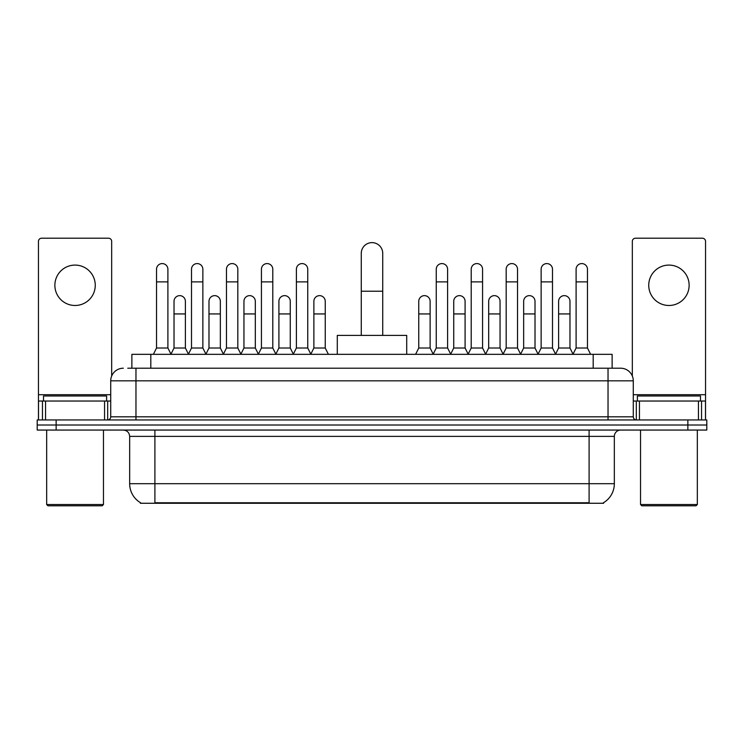 <?xml version="1.0" encoding="UTF-8"?>
<svg xmlns="http://www.w3.org/2000/svg" width="744" height="744" viewBox="0 0 744 744"><rect width="100%" height="100%" fill="white"/><g stroke="black" fill="none" stroke-linecap="round" stroke-linejoin="round"><path stroke-width="1.12" d="M127.763 368.215L135.966 368.215L127.763 368.215L131.874 368.215L131.874 354.33L612.126 354.33L612.126 368.215M603.616 502.646L603.616 503.269L140.383 503.269L140.383 502.646M140.57 502.758A22.088 22.088 0 0 1 129.661 483.702L154.901 483.702L154.901 502.758L589.099 502.758L589.099 483.702L614.339 483.702L614.339 436.375A6.315 6.315 0 0 1 620.654 430.06M129.661 483.702L129.661 436.375C129.279 432.543 127.178 430.432 123.346 430.06M603.431 502.758A22.088 22.088 0 0 0 614.339 483.702M56.135 419.96L706.8 419.96L706.8 425.01L37.2 425.01L37.2 430.06L56.135 430.06L56.135 425.01L37.2 425.01L37.2 419.96L56.135 419.96L56.135 425.01L706.8 425.01L706.8 430.06L56.135 430.06M123.346 368.215A12.62 12.62 0 0 0 110.726 380.835L110.726 416.807A3.153 3.153 0 0 1 107.564 419.96M620.654 368.215L608.034 368.215L620.654 368.215A12.62 12.62 0 0 1 633.274 380.835L633.274 416.807C633.46 418.723 634.511 419.774 636.436 419.96M633.274 380.835L135.966 380.835L135.966 368.215L608.034 368.215L608.034 416.807L633.274 416.807M75.07 265.087A20.2 20.2 0 0 0 54.87 285.287A20.2 20.2 0 0 0 75.07 305.486A20.2 20.2 0 0 0 95.26 285.287A20.2 20.2 0 0 0 75.07 265.087M104.569 419.96L104.569 401.035L45.561 401.035L45.561 419.96M111.674 376.036L111.674 241.363A3.153 3.153 0 0 0 108.512 238.21L41.617 238.21A3.153 3.153 0 0 0 38.465 241.363L38.465 401.035L45.561 401.035M104.569 401.035L110.726 401.035M38.465 419.96L38.465 401.035M102.207 505.79L47.932 505.79L46.667 504.534L103.463 504.534L102.207 505.79M46.667 430.06L46.667 504.534M103.463 430.06L103.463 504.534M106.625 401.035L106.625 395.985L43.515 395.985L43.515 401.035M361.268 335.395L361.268 253.351A10.732 10.732 0 0 1 372 242.628A10.732 10.732 0 0 1 382.732 253.351A10.732 10.732 0 0 0 372 242.628M382.732 335.395L382.732 253.351M406.708 354.33L406.708 335.395L337.292 335.395L337.292 354.33M153.385 354.33L156.538 348.015L167.902 348.015L171.055 354.33M167.902 348.015L167.902 269.254A5.682 5.682 0 0 0 162.22 263.581A5.682 5.682 0 0 1 162.583 263.59M156.538 348.015L156.538 281.883L167.902 281.883M156.538 281.883L156.538 269.254A5.682 5.682 0 0 1 162.22 263.581M188.353 354.33L191.506 348.015L202.861 348.015L206.023 354.33M202.861 348.015L202.861 269.254A5.682 5.682 0 0 0 197.188 263.581A5.682 5.682 0 0 1 197.541 263.59M191.506 348.015L191.506 281.883L202.861 281.883M191.506 281.883L191.506 269.254A5.682 5.682 0 0 1 197.188 263.581M223.312 354.33L226.464 348.015L237.829 348.015L240.982 354.33M237.829 348.015L237.829 269.254A5.682 5.682 0 0 0 232.147 263.581A5.682 5.682 0 0 1 232.5 263.59M226.464 348.015L226.464 281.883L237.829 281.883M226.464 281.883L226.464 269.254A5.682 5.682 0 0 1 232.147 263.581M258.28 354.33L261.432 348.015L272.788 348.015L275.95 354.33M272.788 348.015L272.788 269.254A5.682 5.682 0 0 0 267.115 263.581A5.682 5.682 0 0 1 267.468 263.59M261.432 348.015L261.432 281.883L272.788 281.883M261.432 281.883L261.432 269.254A5.682 5.682 0 0 1 267.115 263.581M293.238 354.33L296.391 348.015L307.756 348.015L310.908 354.33M307.756 348.015L307.756 269.254A5.682 5.682 0 0 0 302.073 263.581A5.682 5.682 0 0 1 302.427 263.59M296.391 348.015L296.391 281.883L307.756 281.883M296.391 281.883L296.391 269.254A5.682 5.682 0 0 1 302.073 263.581M433.092 354.33L436.244 348.015L447.609 348.015L450.762 354.33M447.609 348.015L447.609 269.254A5.682 5.682 0 0 0 441.927 263.581A5.682 5.682 0 0 1 442.28 263.59M436.244 348.015L436.244 281.883L447.609 281.883M436.244 281.883L436.244 269.254A5.682 5.682 0 0 1 441.927 263.581M468.05 354.33L471.212 348.015L482.568 348.015L485.72 354.33M482.568 348.015L482.568 269.254A5.682 5.682 0 0 0 476.885 263.581A5.682 5.682 0 0 1 477.248 263.59M471.212 348.015L471.212 281.883L482.568 281.883M471.212 281.883L471.212 269.254A5.682 5.682 0 0 1 476.885 263.581M503.018 354.33L506.171 348.015L517.536 348.015L520.688 354.33M517.536 348.015L517.536 269.254A5.682 5.682 0 0 0 511.853 263.581A5.682 5.682 0 0 1 512.207 263.59M506.171 348.015L506.171 281.883L517.536 281.883M506.171 281.883L506.171 269.254A5.682 5.682 0 0 1 511.853 263.581M537.977 354.33L541.139 348.015L552.494 348.015L555.647 354.33M552.494 348.015L552.494 269.254A5.682 5.682 0 0 0 546.812 263.581A5.682 5.682 0 0 1 547.175 263.59M541.139 348.015L541.139 281.883L552.494 281.883M541.139 281.883L541.139 269.254A5.682 5.682 0 0 1 546.812 263.581M572.945 354.33L576.098 348.015L587.462 348.015L590.615 354.33M587.462 348.015L587.462 269.254A5.682 5.682 0 0 0 581.78 263.581A5.682 5.682 0 0 1 582.134 263.59M576.098 348.015L576.098 281.883L587.462 281.883M576.098 281.883L576.098 269.254A5.682 5.682 0 0 1 581.78 263.581M170.962 354.144L174.022 348.015L185.386 348.015L188.446 354.144M185.386 348.015L185.386 301.32A5.682 5.682 0 0 0 180.057 295.647A5.682 5.682 0 0 1 185.386 301.32M174.022 348.015L174.022 313.94L185.386 313.94M174.022 313.94L174.022 301.32A5.682 5.682 0 0 1 180.057 295.647M205.93 354.144L208.99 348.015L220.345 348.015L223.405 354.144M220.345 348.015L220.345 301.32A5.682 5.682 0 0 0 215.025 295.647A5.682 5.682 0 0 1 220.345 301.32M208.99 348.015L208.99 313.94L220.345 313.94M208.99 313.94L208.99 301.32A5.682 5.682 0 0 1 215.025 295.647M240.889 354.144L243.948 348.015L255.313 348.015L258.373 354.144M255.313 348.015L255.313 301.32A5.682 5.682 0 0 0 249.984 295.647A5.682 5.682 0 0 1 255.313 301.32M243.948 348.015L243.948 313.94L255.313 313.94M243.948 313.94L243.948 301.32A5.682 5.682 0 0 1 249.984 295.647M275.847 354.144L278.916 348.015L290.272 348.015L293.331 354.144M290.272 348.015L290.272 301.32A5.682 5.682 0 0 0 284.952 295.647A5.682 5.682 0 0 1 290.272 301.32M278.916 348.015L278.916 313.94L290.272 313.94M278.916 313.94L278.916 301.32A5.682 5.682 0 0 1 284.952 295.647M310.815 354.144L313.875 348.015L325.24 348.015L328.392 354.33M325.24 348.015L325.24 301.32A5.682 5.682 0 0 0 319.911 295.647A5.682 5.682 0 0 1 325.24 301.32M313.875 348.015L313.875 313.94L325.24 313.94M313.875 313.94L313.875 301.32A5.682 5.682 0 0 1 319.911 295.647M415.608 354.33L418.76 348.015L430.125 348.015L433.185 354.144M430.125 348.015L430.125 301.32A5.682 5.682 0 0 0 424.805 295.647A5.682 5.682 0 0 1 430.125 301.32M418.76 348.015L418.76 313.94L430.125 313.94M418.76 313.94L418.76 301.32A5.682 5.682 0 0 1 424.805 295.647M450.669 354.144L453.728 348.015L465.084 348.015L468.153 354.144M465.084 348.015L465.084 301.32A5.682 5.682 0 0 0 459.764 295.647A5.682 5.682 0 0 1 465.084 301.32M453.728 348.015L453.728 313.94L465.084 313.94M453.728 313.94L453.728 301.32A5.682 5.682 0 0 1 459.764 295.647M485.627 354.144L488.687 348.015L500.052 348.015L503.111 354.144M500.052 348.015L500.052 301.32A5.682 5.682 0 0 0 494.732 295.647A5.682 5.682 0 0 1 500.052 301.32M488.687 348.015L488.687 313.94L500.052 313.94M488.687 313.94L488.687 301.32A5.682 5.682 0 0 1 494.732 295.647M520.595 354.144L523.655 348.015L535.01 348.015L538.07 354.144M535.01 348.015L535.01 301.32A5.682 5.682 0 0 0 529.691 295.647A5.682 5.682 0 0 1 535.01 301.32M523.655 348.015L523.655 313.94L535.01 313.94M523.655 313.94L523.655 301.32A5.682 5.682 0 0 1 529.691 295.647M555.554 354.144L558.614 348.015L569.978 348.015L573.038 354.144M569.978 348.015L569.978 301.32A5.682 5.682 0 0 0 564.649 295.647A5.682 5.682 0 0 1 569.978 301.32M558.614 348.015L558.614 313.94L569.978 313.94M558.614 313.94L558.614 301.32A5.682 5.682 0 0 1 564.649 295.647M668.93 265.087A20.2 20.2 0 0 0 648.74 285.287A20.2 20.2 0 0 0 668.93 305.486A20.2 20.2 0 0 0 689.13 285.287A20.2 20.2 0 0 0 668.93 265.087M698.439 419.96L698.439 401.035L639.431 401.035L639.431 419.96M705.535 419.96L705.535 401.035L705.535 419.96M698.439 401.035L705.535 401.035L705.535 241.363A3.153 3.153 0 0 0 702.383 238.21L635.488 238.21A3.153 3.153 0 0 0 632.326 241.363L632.326 376.036M633.274 401.035L639.431 401.035M696.068 505.79L641.793 505.79L640.538 504.534L697.333 504.534L696.068 505.79M640.538 430.06L640.538 504.534M697.333 430.06L697.333 504.534M700.485 401.035L700.485 395.985L637.376 395.985L637.376 401.035M586.579 503.269L586.579 502.646M157.421 503.269L157.421 502.646M150.809 368.215L150.809 354.33M593.191 368.215L593.191 354.33M589.099 430.06L589.099 436.375L129.661 436.375M614.339 436.375L589.099 436.375L589.099 483.702L154.901 483.702L154.901 430.06M687.865 430.06L687.865 419.96M135.966 419.96L135.966 380.835L110.726 380.835M110.726 416.807L608.034 416.807L608.034 419.96M110.726 394.72L38.465 394.72M107.675 401.035L107.675 419.96M38.511 401.035L38.511 419.96M42.455 419.96L42.455 401.035M361.268 291.22L382.732 291.22M705.535 394.72L633.274 394.72M705.489 419.96L705.489 401.035M701.546 401.035L701.546 419.96M636.325 419.96L636.325 401.035"/></g></svg>
